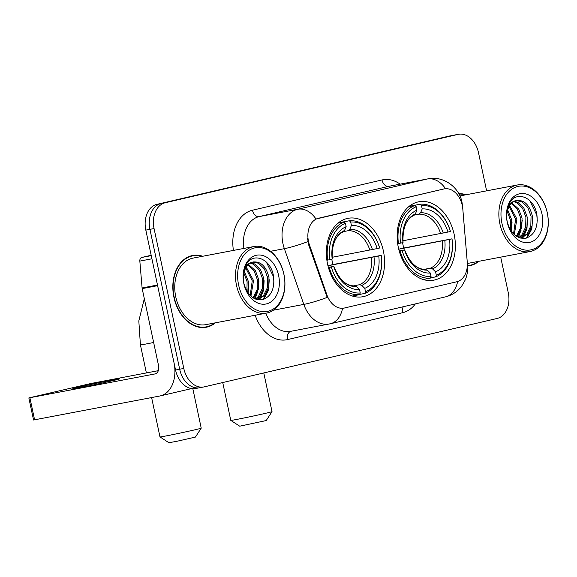 <?xml version="1.0" encoding="UTF-8"?>
<svg xmlns="http://www.w3.org/2000/svg" width="577" height="577" viewBox="0 0 577 577"><rect width="100%" height="100%" fill="white"/><g stroke="black" fill="none" stroke-linecap="round" stroke-linejoin="round"><path stroke-width="0.87" d="M398.346 247.504A39.907 28.655 79.2 0 0 433.724 280.184A39.907 28.655 79.2 0 0 454.178 234.464A39.907 28.655 79.2 0 0 418.801 201.784A39.907 28.655 79.2 0 0 398.346 247.504M327.556 264.035A39.907 28.655 79.2 0 0 362.933 296.715A39.907 28.655 79.2 0 0 383.388 250.995A39.907 28.655 79.2 0 0 348.01 218.315A39.907 28.655 79.2 0 0 327.556 264.035M308.486 241.438A20.325 14.598 79.2 0 0 309.438 244.843L326.892 294.861A20.325 14.598 79.2 0 0 343.964 308.111A20.325 14.598 79.2 0 0 344.39 308.017L456.746 281.778A20.325 14.598 79.2 0 0 467.262 262.081L462.804 209.018A20.325 14.598 79.2 0 0 444.268 188.874A20.325 14.598 79.2 0 0 443.843 188.96L318.482 218.236A20.325 14.598 79.2 0 0 308.486 241.438M202.751 256.26A36.517 26.225 79.2 0 0 192.646 255.496A36.517 26.225 79.2 0 0 173.929 297.335A36.517 26.225 79.2 0 0 206.306 327.238A36.517 26.225 79.2 0 0 215.423 322.824M204.229 327.52A36.517 26.225 79.2 0 0 205.809 326.95M469.173 265.442A36.517 26.225 79.2 0 1 467.594 266.011A36.517 26.225 79.2 0 0 469.671 265.73A36.517 26.225 79.2 0 0 478.787 261.316M343.885 308.118L342.536 308.334A26.354 18.327 -103.1 0 1 330.246 323.784A26.354 18.327 -103.1 0 1 329.734 323.892A30.119 21.63 -100.8 0 1 329.099 324.029A30.119 21.63 -100.8 0 1 303.805 304.404L284.36 248.665A30.119 21.63 -100.8 0 1 282.946 243.624A30.119 21.63 -100.8 0 1 297.761 209.249A26.354 18.327 76.9 0 1 316.008 219.029L444.268 188.874M273.44 310.181L303.805 304.404A26.354 3.722 -19.2 0 0 327.188 297.393L308.688 244.98L307.599 238.539M486.613 190.85L478.521 152.782A22.59 16.221 79.2 0 0 458.499 134.282L454.38 135.068A22.59 16.221 79.2 0 0 453.911 135.162L161.048 203.558A22.59 16.221 79.2 0 0 149.941 229.343L179.678 369.237A22.59 16.221 79.2 0 0 199.707 387.737A22.59 16.221 79.2 0 0 200.176 387.636M466.115 194.752A36.517 26.225 79.2 0 0 458.765 193.67M458.499 134.282A22.59 16.221 79.2 0 0 458.03 134.383L165.166 202.779A22.59 16.221 79.2 0 0 154.059 228.557L183.796 368.451A22.59 16.221 79.2 0 0 203.825 386.951A22.59 16.221 79.2 0 0 204.294 386.85L497.15 318.454A22.59 16.221 79.2 0 0 508.258 292.676L500.706 257.14M192.292 255.95A36.517 26.225 79.2 0 0 190.612 256.008M175.559 370.023A22.59 16.221 79.2 0 0 195.589 388.516L199.707 387.737A22.59 16.221 79.2 0 1 179.678 369.237L149.941 229.343A22.59 16.221 79.2 0 1 161.048 203.558L453.911 135.162A22.59 16.221 79.2 0 1 454.38 135.068L450.262 135.847A22.59 16.221 79.2 0 0 449.793 135.948L156.93 204.345A22.59 16.221 79.2 0 0 145.822 230.122L175.559 370.023L183.796 368.451M79.799 386.929A24.09 0.498 -12 0 0 72.709 388.804A24.09 0.498 -12 0 0 87.177 386.201A24.09 0.498 -12 0 0 112.746 380.661A24.09 0.498 -12 0 0 119.836 378.786A24.09 0.498 -12 0 0 105.367 381.397A24.09 0.498 -12 0 0 79.799 386.929M151.167 255.258L141.783 257.45L151.253 255.647M157.535 285.016A3.765 2.705 79.2 0 0 157.629 285.665L173.994 362.659A30.119 20.952 76.9 0 1 160.255 395.901A30.119 20.952 76.9 0 1 159.67 396.031L33.545 420.006L28.85 397.921L154.975 373.939A7.53 5.236 -103.1 0 0 155.119 373.91A7.53 5.236 -103.1 0 0 158.552 365.594L142.187 288.608A3.765 2.705 -100.8 0 1 142.093 287.959L139.836 261.1A3.765 2.705 -100.8 0 1 141.783 257.45M158.322 370.665L91 383.481L28.85 397.921M283.891 274.32A32.377 23.246 79.2 0 0 254.515 247.951A32.377 23.246 79.2 0 0 238.597 284.901A32.377 23.246 79.2 0 0 267.973 311.27A32.377 23.246 79.2 0 0 283.891 274.32M283.913 274.27A33.877 24.328 79.2 0 0 253.88 246.523A33.877 24.328 79.2 0 0 236.512 285.341A33.877 24.328 79.2 0 0 266.552 313.087A33.877 24.328 79.2 0 0 283.913 274.27M253.88 246.523L193.144 258.085A33.877 24.328 79.2 0 0 175.776 296.903A33.877 24.328 79.2 0 0 205.816 324.649L266.552 313.087M202.015 256.397A36.142 25.951 79.2 0 0 192.718 255.871A36.142 25.951 79.2 0 0 174.196 297.278A36.142 25.951 79.2 0 0 206.234 326.87A36.142 25.951 79.2 0 0 214.687 322.961M244.323 271.464L248.391 281.489L247.793 292.561M243.912 273.015L247.107 281.735L246.92 291.197M246.292 267.158L253.541 280.509L250.93 296.152M245.766 268.038L252.25 280.754L250.187 295.446M248.543 264.482L255.395 270.656L258.684 279.528L258.453 289.228L253.7 298.172M247.966 265.045L254.111 270.901L257.4 279.773L257.162 289.474L253.036 297.768M250.981 262.795L254.717 263.985L260.544 269.675L263.833 278.547L263.595 288.248L259.78 296.189L256.022 299.254M250.353 263.141L253.433 264.23L259.253 269.921L262.549 278.792L262.311 288.493L258.496 296.434L255.503 299.059M253.555 261.915L253.188 261.994A18.825 13.516 79.2 0 0 243.934 283.473C247.403 295.273 253.685 300.675 262.773 299.665C271.212 296.376 274.803 288.695 273.563 276.621C271.219 258.784 252.82 251.406 246.112 264.836C243.631 269.473 242.737 274.825 243.429 280.898C242.722 269.524 245.975 263.22 253.188 261.994C260.984 261.294 266.249 266.487 268.983 277.566L268.745 287.267L264.93 295.208L258.02 299.384L256.916 299.535M252.906 262.059L258.583 263.249L264.403 268.94L267.692 277.811L267.461 287.512L263.639 295.453L257.371 299.485M243.862 283.668A24.847 17.844 79.2 0 0 266.408 303.906A24.847 17.844 79.2 0 0 278.626 275.554A24.847 17.844 79.2 0 0 256.08 255.315A24.847 17.844 79.2 0 0 243.862 283.668M266.322 262.016L273.44 276.599L273.924 282.29M267.988 289.827L263.018 299.607M262.845 290.808L259.311 298.799M259.073 299.131L258.496 299.867M257.695 291.782L254.839 298.771M269.257 279.708L268.471 290.346L263.754 299.376M264.107 280.689L263.588 290.231L260.184 298.352M259.809 298.886L258.986 299.925M258.958 281.67L255.279 298.965M248.665 283.624L248.168 293.087M201.214 428.163L195.415 437.085L177.175 441.217L168.91 442.718L159.988 436.926A21.082 0.433 -12 0 0 159.988 436.926A21.082 0.433 -12 0 0 172.833 434.596A21.082 0.433 -12 0 0 195.012 429.786A21.082 0.433 -12 0 0 201.214 428.163A21.082 0.433 -12 0 0 201.222 428.148L192.833 388.71M331.717 259.196A35.76 25.684 -100.8 0 1 332.107 260.883A35.76 25.684 -100.8 0 1 332.749 264.598L381.188 255.373A35.839 25.734 79.2 0 1 365.515 291.753L364.787 288.349A32.377 23.246 79.2 0 0 378.75 255.943L327.945 265.752M353.434 285.875L359.687 284.685L361.736 285.427L364.787 288.349M328.363 267.339L333.758 266.451A32.377 23.246 79.2 0 0 359.521 289.575L360.243 292.986L359.529 294.659L352.338 296.03M379.652 247.959A37.346 26.816 79.2 0 0 349.352 220.76L350.693 222.044A35.839 25.734 79.2 0 1 379.623 248.009L379.652 247.959M338.41 222.845L349.352 220.76M365.515 291.753L364.794 293.433A37.346 26.816 79.2 0 0 381.217 255.322M364.794 293.433L359.637 294.414M360.243 292.986A35.839 25.734 79.2 0 1 331.321 267.021L329.229 267.461A37.346 26.816 79.2 0 0 359.529 294.659M329.229 267.461L328.443 267.613M379.623 248.009L377.185 248.579A32.377 23.246 79.2 0 0 351.422 225.456L350.693 222.044M378.75 255.943L381.188 255.373M331.321 267.021L333.758 266.451M351.422 225.456L349.799 229.264L348.212 230.699L343.769 231.543M332.107 257.299L377.185 248.579M359.521 289.575L356.471 286.654L354.422 285.911M354.682 285.882C346.063 286.048 339.11 279.535 333.831 266.329L333.831 266.336A28.958 20.794 79.2 0 0 356.471 286.654M326.885 260.249L329.755 259.657A35.839 25.734 79.2 0 1 345.428 223.277L344.087 221.994A37.346 26.816 79.2 0 0 327.664 260.097M344.087 221.994L338.05 223.14M345.428 223.277L346.15 226.682A32.377 23.246 79.2 0 0 332.193 259.087L329.755 259.657M342.947 231.925L344.534 230.497L346.15 226.682M332.193 259.087L332.265 258.965C331.674 244.655 335.367 235.596 343.337 231.803M327.938 265.723L332.749 264.598M266.213 420.554L239.7 426.187L230.778 420.388A21.082 0.433 -12 0 0 230.778 420.388A21.082 0.433 -12 0 0 243.631 418.058A21.082 0.433 -12 0 0 265.802 413.255A21.082 0.433 -12 0 0 272.005 411.625A21.082 0.433 -12 0 0 272.012 411.617L266.213 420.554M402.508 242.665A35.76 25.684 -100.8 0 1 402.897 244.352A35.76 25.684 -100.8 0 1 403.539 248.067L451.979 238.842A35.839 25.734 79.2 0 1 436.306 275.222L435.577 271.81A32.377 23.246 79.2 0 0 449.541 239.412L398.736 249.221M424.225 269.344L430.478 268.154L432.526 268.889L435.577 271.81M399.154 250.807L404.549 249.92A32.377 23.246 79.2 0 0 430.312 273.044L431.033 276.448L430.319 278.128L423.129 279.499M450.442 231.427A37.346 26.816 79.2 0 0 420.143 204.229L421.484 205.513A35.839 25.734 79.2 0 1 450.413 231.478L450.442 231.427M409.201 206.314L420.143 204.229M436.306 275.222L435.592 276.895A37.346 26.816 79.2 0 0 452.007 238.791M435.592 276.895L430.428 277.883M431.033 276.448A35.839 25.734 79.2 0 1 402.111 250.49L400.02 250.93A37.346 26.816 79.2 0 0 430.319 278.128M400.02 250.93L399.234 251.082M450.413 231.478L447.976 232.048A32.377 23.246 79.2 0 0 422.213 208.924L421.484 205.513M449.541 239.412L451.979 238.842M402.111 250.49L404.549 249.92M422.213 208.924L420.59 212.733L419.003 214.168L414.56 215.012M402.897 240.768L447.976 232.048M430.312 273.044L427.261 270.123L425.213 269.38M425.48 269.351C416.854 269.517 409.901 262.997 404.621 249.798L404.621 249.798A28.958 20.794 79.2 0 0 427.261 270.123M397.676 243.718L400.546 243.126A35.839 25.734 79.2 0 1 416.219 206.746L414.877 205.462A37.346 26.816 79.2 0 0 398.455 243.566M414.877 205.462L408.841 206.609M416.219 206.746L416.947 210.151A32.377 23.246 79.2 0 0 402.984 242.556L400.546 243.126M413.738 215.394L415.325 213.959L416.947 210.151M402.984 242.556L403.056 242.434C402.465 228.117 406.158 219.065 414.127 215.271M398.729 249.185L403.539 248.067M547.256 212.812A32.377 23.246 79.2 0 0 517.879 186.443A32.377 23.246 79.2 0 0 501.954 223.393A32.377 23.246 79.2 0 0 531.338 249.762A32.377 23.246 79.2 0 0 547.256 212.812M547.277 212.762A33.877 24.328 79.2 0 0 517.237 185.015A33.877 24.328 79.2 0 0 499.877 223.833A33.877 24.328 79.2 0 0 529.91 251.579A33.877 24.328 79.2 0 0 547.277 212.762M465.379 194.889A36.142 25.951 79.2 0 0 458.967 194.038M507.688 209.956L511.756 219.981L511.157 231.052M507.277 211.507L510.472 220.226L510.284 229.696M509.657 205.65L516.905 219L514.295 234.644M509.13 206.53L515.614 219.246L513.544 233.937M511.907 202.974L518.759 209.148L522.048 218.019L521.81 227.72L517.057 236.664M511.323 203.537L517.468 209.393L520.764 218.265L520.526 227.965L516.401 236.26M514.345 201.286L518.081 202.477L523.902 208.167L527.198 217.039L526.96 226.739L523.144 234.68L519.387 237.746M513.718 201.633L516.797 202.722L522.618 208.412L525.907 217.284L525.676 226.985L521.853 234.926L518.867 237.551M516.92 200.407L516.552 200.486A18.825 13.516 79.2 0 0 507.291 221.965C510.768 233.772 517.042 239.166 526.137 238.157C534.569 234.868 538.168 227.187 536.927 215.12C534.583 197.284 516.184 189.898 509.477 203.328C506.988 207.965 506.094 213.317 506.794 219.39C506.087 208.016 509.34 201.712 516.552 200.486C524.349 199.786 529.614 204.979 532.34 216.065L532.109 225.758L528.287 233.707L521.384 237.875L520.281 238.027M516.271 200.558L521.94 201.741L527.767 207.431L531.056 216.303L530.818 226.004L527.003 233.952L520.735 237.984M507.226 222.159A24.847 17.844 79.2 0 0 529.773 242.398A24.847 17.844 79.2 0 0 541.991 214.045A24.847 17.844 79.2 0 0 519.444 193.807A24.847 17.844 79.2 0 0 507.226 222.159M467.565 265.636A36.142 25.951 79.2 0 0 469.599 265.362A36.142 25.951 79.2 0 0 478.052 261.453M467.377 263.393A33.877 24.328 79.2 0 0 469.18 263.141L529.91 251.579M529.686 200.515L536.805 215.091L537.288 220.789M531.352 228.319L526.383 238.099M526.202 229.3L522.675 237.291M522.437 237.623L521.86 238.359M521.06 230.281L518.204 237.262M532.614 218.2L531.835 228.838L527.118 237.875M527.472 219.181L526.952 228.723L523.541 236.851M523.173 237.378L522.351 238.424M522.322 220.162L518.644 237.457M512.03 222.123L511.532 231.579M309.438 244.843L308.688 244.98M326.892 294.861L326.149 295.006M443.843 188.96L443.338 189.054M318.482 218.236L317.977 218.337M233.425 250.418A37.642 27.032 -100.8 0 1 252.445 210.216L382.017 179.952A7.53 5.236 -103.1 0 0 388.732 186.335L259.152 216.599A30.119 21.63 79.2 0 0 243.891 248.427M382.017 179.952A37.642 27.032 -100.8 0 1 400.142 184.15M389.36 186.205A30.119 21.63 79.2 0 0 388.732 186.335L427.333 178.985A30.119 21.63 -100.8 0 1 427.961 178.856L389.36 186.205M307.88 241.597A26.354 3.722 -19.2 0 1 284.36 248.665L270.591 251.283M445.538 188.708A26.354 18.327 -103.1 0 0 427.333 178.985L297.761 209.249L259.152 216.599A7.53 5.236 -103.1 0 1 252.445 210.216M457.611 281.54A26.354 18.327 76.9 0 1 445.329 296.903L330.246 323.784L290.498 331.371A30.119 21.63 79.2 0 1 265.759 313.239M467.348 265.103A26.354 2.647 -4.8 0 1 467.543 265.391C467.969 270.332 467.219 275.164 465.293 279.881L461.586 286.315C457.438 291.717 452.015 295.251 445.329 296.903M462.386 205.982A26.354 2.647 -4.8 0 1 462.581 206.27L467.543 265.391M415.361 303.906A37.642 27.032 -100.8 0 1 402.631 312.705L287.548 339.586A37.642 27.032 -100.8 0 1 255.157 315.258M458.03 134.383L449.793 135.948M165.166 202.779L156.93 204.345M154.059 228.557L145.822 230.122M290.822 331.313A7.53 5.236 -103.1 0 0 287.548 339.586M403.265 306.733A7.53 5.236 -103.1 0 0 402.631 312.705M157.629 285.665L142.187 288.608M29.896 397.748L34.591 419.84M142.093 287.959L157.492 285.031M151.917 258.799L139.836 261.1M153.641 342.486A21.082 0.433 168 0 1 140.413 344.88L146.378 372.937M359.687 284.685A27.855 20.007 79.2 0 0 371.408 257.479M372.439 249.589A28.958 20.794 79.2 0 0 349.799 229.264M361.736 285.427A28.958 20.794 79.2 0 0 374.004 256.953M369.843 250.115A27.855 20.007 79.2 0 0 348.212 230.699M344.534 230.497A28.958 20.794 79.2 0 0 332.265 258.972M430.478 268.154A27.855 20.007 79.2 0 0 442.198 240.948M443.23 233.05A28.958 20.794 79.2 0 0 420.59 212.733M432.526 268.889A28.958 20.794 79.2 0 0 444.795 240.414M440.633 233.584A27.855 20.007 79.2 0 0 419.003 214.168M415.325 213.959A28.958 20.794 79.2 0 0 403.056 242.434M462.581 206.27L462.004 202.347C459.523 187.785 443.821 175.473 427.961 178.856M203.825 386.951L199.707 387.737M191.578 388.588L160.255 395.901M189.032 256.57L192.718 255.871M257.039 299.571L258.02 299.384M202.549 327.57L206.234 326.87M144.322 298.641L138.819 320.935L140.413 344.88M151.614 397.56L159.98 436.919M263.79 372.951L272.012 411.617M222.729 382.544L230.771 420.381M459.898 195.935L517.237 185.015M520.404 238.063L521.384 237.875M467.572 265.752L469.599 265.362"/></g></svg>
